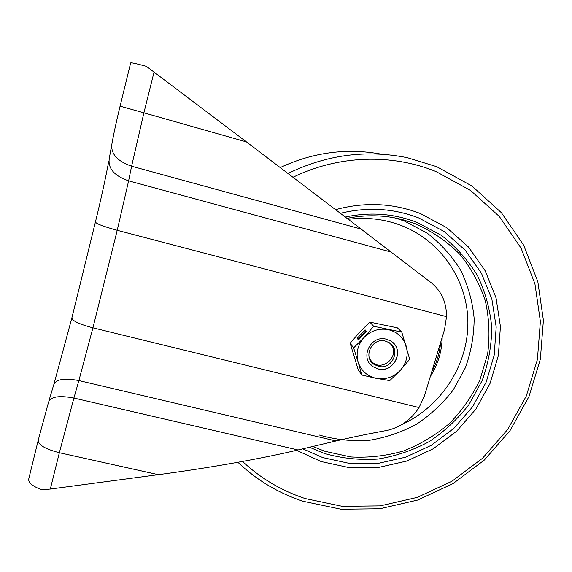<?xml version="1.0" encoding="UTF-8"?>
<svg xmlns="http://www.w3.org/2000/svg" width="572" height="572" viewBox="0 0 572 572"><rect width="100%" height="100%" fill="white"/><g stroke="black" fill="none" stroke-linecap="round" stroke-linejoin="round"><path stroke-width="0.86" d="M120.077 106.156L130.659 62.97C130.545 62.369 135.786 63.492 146.368 66.352L154.032 72.101L143.901 112.827L246.475 141.927L361.096 229.065L131.61 166.216L128.614 180.852L391.019 252.023L430.895 282.475C441.341 290.876 446.553 302.266 446.532 316.645L444.558 329.508L424.467 395.881L419.047 407.557C411.025 419.819 400.25 427.456 386.736 430.466C368.354 433.833 351.451 437.337 336.021 440.976L78.879 380.58L73.91 398.048L298.012 449.971L336.021 440.976M246.475 141.927L154.032 72.101M391.019 252.023L361.096 229.065M298.012 449.971C262.205 458.508 209.545 467.896 158.308 474.674L59.352 452.724L50.315 489.06L158.308 474.674M50.315 489.06L41.613 489.754C31.946 486.007 27.706 482.203 28.9 478.321L38.081 440.833M388.796 342.406L390.09 343.536C401.687 354.375 382.511 373.194 371.728 361.583L369.619 358.73M393.6 343.322C403.925 353.203 392.521 372.558 378.528 369.033L373.094 366.752L369.762 363.606M385.907 339.082L390.583 340.905C405.055 348.734 394.558 373.087 378.55 369.054L373.108 366.781C359.495 358.501 370.248 335.049 385.907 339.082M385.02 340.976L389.039 342.549C401.258 349.227 392.342 369.834 378.778 366.416L374.21 364.507C362.598 357.514 371.707 337.559 385.02 340.976M358.458 339.925L366.423 331.352L365.093 329.822L357.193 338.331L358.458 339.925M373.688 326.276L364.028 337.544C370.856 330.688 378.914 328.056 388.216 329.651C397.34 331.896 403.346 337.423 406.242 346.224C408.501 355.212 406.492 363.291 400.207 370.477C393.464 377.241 385.485 379.865 376.262 378.364L389.797 380.594L400.207 370.477L409.695 359.28L401.801 332.118L373.688 326.276L369.798 322.1L359.602 332.239L350.164 343.243L358.229 369.848L361.84 375.025L358.115 362.005C355.734 353.003 357.707 344.844 364.028 337.544L353.618 347.869L350.164 343.243M353.618 347.869L358.115 362.005C361.132 370.785 367.181 376.233 376.262 378.364L361.84 375.025M401.801 332.118L397.34 327.842L369.798 322.1M365.837 330.673L358.022 339.089L358.587 339.789M358.022 339.089L357.193 338.331M340.469 213.277C367.503 206.728 393.615 208.294 418.79 217.968L444.058 231.467L465.286 250.257L481.474 273.28L491.906 299.328L496.189 327.048L494.215 355.09L486.179 382.125L472.522 406.892L453.932 428.278L431.288 445.302L405.634 457.192L378.142 463.384L350.078 463.542L322.758 457.6L302.795 448.841M321.064 461.532L296.589 450.307L321.064 461.532L349.32 467.653L378.335 467.474L406.756 461.061L433.276 448.763L456.685 431.166L475.911 409.066L490.04 383.462L498.369 355.519L500.428 326.519L496.024 297.833L485.256 270.885L468.525 247.032L446.575 227.563L420.434 213.563L446.575 227.563L468.525 247.032L485.256 270.885L496.024 297.833L500.428 326.519L498.369 355.519L490.04 383.462L475.911 409.066L456.685 431.166L433.276 448.763L406.756 461.061L378.335 467.474L349.32 467.653L321.064 461.532M335.692 209.631C364.864 201.759 393.114 203.074 420.434 213.563C393.114 203.074 364.864 201.759 335.692 209.631M38.353 439.732L48.541 402.18C50.593 396.639 59.052 395.266 73.91 398.048L59.352 452.724C44.595 448.898 37.595 444.566 38.353 439.732M48.942 400.836L53.682 384.949C55.784 379.257 64.178 377.806 78.879 380.58L92.921 327.835L419.047 407.557M54.097 383.576L71.786 318.254M446.532 316.645L117.224 230.302L92.921 327.835C78.664 324.017 71.672 320.606 71.943 317.617L95.381 222.158M111.461 146.31L109.352 158.015C107.6 168.147 114.021 175.761 128.614 180.852L117.224 230.302C102.774 226.326 95.524 223.502 95.467 221.814C100.958 199.421 105.398 179.172 108.794 161.061M112.026 143.207C113.942 132.647 116.631 120.299 120.077 106.17L143.901 112.827L131.61 166.216C116.802 161.018 110.267 153.346 112.026 143.207M312.841 446.46L324.839 451.279L350.779 456.949C368.647 457.936 386.236 455.941 403.546 450.958C420.327 444.344 435.621 435.185 449.428 423.487C462.076 410.546 472.279 395.931 480.03 379.636L487.644 353.961C489.975 336.15 489.224 318.504 485.378 301.029C479.772 284.027 471.328 268.525 460.052 254.511C447.325 241.713 432.618 231.531 415.93 223.967L402.688 219.662C384.484 214.972 365.951 214.536 347.097 218.34C365.958 214.536 384.491 214.972 402.688 219.662L398.777 218.711M395.438 218.011L404.669 221.164L427.234 233.162C440.74 243.6 451.923 256.027 460.789 270.427C468.096 285.635 472.558 301.651 474.152 318.454C474.059 335.342 471.142 351.773 465.386 367.739L453.238 389.925C442.857 403.417 430.58 414.872 416.402 424.295C401.408 432.325 385.564 437.687 368.854 440.383C351.995 441.455 335.485 439.675 319.326 435.049M368.704 433.905L383.826 431.002M402.002 424.481C440.619 406.713 467.36 366.423 467.882 324.152C468.397 281.925 441.934 241.405 401.637 225.647C384.62 219.09 366.852 216.974 348.334 219.283M345.359 217.01C370.156 211.769 394.044 213.556 417.017 222.386L441.384 235.371C455.941 246.668 467.982 260.096 477.498 275.654C485.335 292.085 490.082 309.366 491.748 327.499C491.584 345.717 488.381 363.435 482.124 380.645L468.954 404.554C457.729 419.104 444.465 431.467 429.157 441.634C412.977 450.314 395.881 456.127 377.856 459.073C359.666 460.267 341.849 458.401 324.417 453.46L309.488 447.254M431.76 371.779C436.808 362.612 439.754 352.867 440.612 342.549M442.177 337.373L441.856 343.436M397.297 218.883L394.487 217.825M288.102 173.43C326.776 154.683 366.545 149.449 407.4 157.722L436.622 166.652M381.524 154.197C346.832 147.826 313.098 152.266 280.316 167.524M242.528 461.454C260.746 478.406 281.603 490.769 305.098 498.534L342.192 506.313L380.173 505.884L417.295 497.375L451.916 481.259L482.496 458.286L507.679 429.472L526.29 396.06L537.401 359.531L540.383 321.507L534.913 283.762L521.063 248.141L499.299 216.452L470.527 190.433L436.071 171.586C391.627 153.453 338.188 155.212 293.093 177.213M374.21 364.507L372.422 362.219M430.33 376.505C437.966 364.493 441.913 351.458 442.17 337.394M237.895 462.29C256.771 480.173 278.485 493.164 303.031 501.272L340.976 509.216L379.801 508.758L417.724 500.05L453.074 483.576L484.291 460.102L509.995 430.666L528.993 396.539L540.347 359.202L543.4 320.334L537.83 281.71L523.68 245.224L501.422 212.734L471.986 186.036L436.729 166.688L407.4 157.722"/></g></svg>

